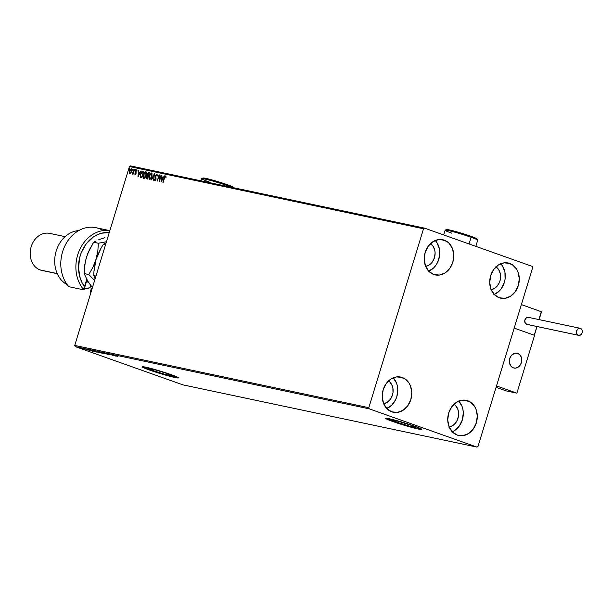 <?xml version="1.0" encoding="UTF-8"?>
<svg xmlns="http://www.w3.org/2000/svg" width="613" height="613" viewBox="0 0 613 613"><rect width="100%" height="100%" fill="white"/><g stroke="black" fill="none" stroke-linecap="round" stroke-linejoin="round"><path stroke-width="0.92" d="M396.711 422.188A12.459 0.782 17 0 1 391.883 420.043A12.459 0.782 17 0 1 398.534 421.353A12.459 0.782 17 0 1 410.886 425.184L415.698 427.353L409.936 426.257L396.711 422.188L391.891 420.028L397.661 421.116L410.886 425.184A12.459 0.782 17 0 1 415.714 427.33A12.459 0.782 17 0 1 409.055 426.02A12.459 0.782 17 0 1 396.711 422.188L397.078 420.97L396.711 422.188M153.265 370.658A12.459 0.782 17 0 1 148.438 368.52A12.459 0.782 17 0 1 155.097 369.823A12.459 0.782 17 0 1 167.441 373.662L172.253 375.823L164.384 374.16L153.265 370.658L148.453 368.497L156.33 370.168L167.441 373.662A12.459 0.782 17 0 1 172.268 375.807A12.459 0.782 17 0 1 165.617 374.497A12.459 0.782 17 0 1 153.265 370.658L153.641 369.44L153.265 370.658M142.277 366.735A18.934 1.188 -163 0 0 149.58 369.884L149.526 370.06A18.934 1.188 17 0 1 142.193 366.804A18.934 1.188 17 0 1 152.3 368.796A18.934 1.188 17 0 1 171.073 374.62L150.974 368.436L142.208 366.773L149.526 370.06L166.422 375.378L178.391 377.907L171.073 374.62A18.934 1.188 17 0 1 178.406 377.876A18.934 1.188 17 0 1 168.291 375.892A18.934 1.188 17 0 1 149.526 370.06L149.58 369.884A18.934 1.188 -163 0 0 167.694 375.531A18.934 1.188 -163 0 0 178.375 377.769M385.723 418.258A18.934 1.188 -163 0 0 393.025 421.407L392.971 421.591A18.934 1.188 17 0 1 385.638 418.334A18.934 1.188 17 0 1 395.745 420.319A18.934 1.188 17 0 1 414.511 426.15L394.412 419.966L385.654 418.304L392.971 421.591L413.07 427.774L421.828 429.437L414.511 426.15A18.934 1.188 17 0 1 421.844 429.406A18.934 1.188 17 0 1 411.737 427.414A18.934 1.188 17 0 1 392.971 421.591L393.025 421.407A18.934 1.188 -163 0 0 411.139 427.062A18.934 1.188 -163 0 0 421.821 429.299M467.765 400.756L464.669 400.105L470.363 402.044L474.562 406.381L476.002 409.254L477.297 415.89L476.347 422.832L473.282 429.031L468.585 433.537L462.961 435.659L457.267 435.092A17.984 14.635 -78 0 1 448.425 413.944A17.984 14.635 -78 0 1 466.24 400.327A17.984 14.635 -78 0 1 467.765 400.756A17.984 14.635 -78 0 1 476.608 421.897A17.984 14.635 -78 0 1 458.792 435.521A17.984 14.635 -78 0 1 457.267 435.092L452.371 431.904L449.022 426.587L447.728 419.951L448.685 413.009L451.743 406.817L456.447 402.312L462.072 400.182L467.765 400.756M444.241 240.15L441.153 239.499L446.839 241.438L449.137 243.338L452.486 248.656L453.781 255.292L452.823 262.234L449.758 268.425L445.061 272.931L439.437 275.061L433.743 274.486A17.984 14.635 -78 0 1 424.901 253.345A17.984 14.635 -78 0 1 442.716 239.721A17.984 14.635 -78 0 1 444.241 240.15A17.984 14.635 -78 0 1 453.084 261.299A17.984 14.635 -78 0 1 435.268 274.915A17.984 14.635 -78 0 1 433.743 274.486L428.855 271.298L425.506 265.988L424.211 259.353L425.161 252.41L428.226 246.211L432.924 241.706L438.548 239.583L444.241 240.15M509.748 263.421L506.66 262.77L512.345 264.709L516.552 269.046L517.993 271.927L519.288 278.555L518.33 285.497L515.272 291.696L510.568 296.202L504.943 298.332L499.25 297.757A17.984 14.635 -78 0 1 490.408 276.609A17.984 14.635 -78 0 1 508.223 262.992A17.984 14.635 -78 0 1 509.748 263.421A17.984 14.635 -78 0 1 518.598 284.562A17.984 14.635 -78 0 1 500.775 298.186A17.984 14.635 -78 0 1 499.25 297.757L494.362 294.569L491.013 289.252L489.718 282.616L490.676 275.674L493.733 269.482L498.43 264.977L504.055 262.847L509.748 263.421M402.258 377.485L399.163 376.834L404.848 378.773L409.055 383.11L410.495 385.991L411.79 392.626L410.833 399.569L407.775 405.76L403.07 410.266L397.446 412.396L391.761 411.821A17.984 14.635 -78 0 1 382.91 390.68A17.984 14.635 -78 0 1 400.733 377.056A17.984 14.635 -78 0 1 402.258 377.485A17.984 14.635 -78 0 1 411.101 398.634A17.984 14.635 -78 0 1 393.278 412.25A17.984 14.635 -78 0 1 391.761 411.821L386.864 408.633L383.516 403.316L382.221 396.688L383.179 389.745L386.236 383.546L390.941 379.041L396.565 376.911L402.258 377.485M368.819 407.676L74.748 345.433L129.443 166.537L423.514 228.779L368.819 407.676L369.271 408.84L476.991 447.107L182.919 384.864L75.2 346.598L369.271 408.84L476.991 447.107L477.994 446.463L532.689 267.567L532.237 266.402L424.518 228.136L130.446 165.893L129.443 166.537L74.748 345.433L75.2 346.598L182.919 384.864L476.991 447.107L477.994 446.463L532.689 267.567L532.237 266.402L424.518 228.136L423.514 228.779L368.819 407.676L369.271 408.84L75.2 346.598L74.748 345.433L368.819 407.676M130.837 172.95L131.841 170.077L131.151 168.751L130.002 169.747L129.259 172.222L129.703 173.517L130.837 172.95L131.619 171.372L131.282 168.767L129.489 170.92L129.266 172.628L129.818 173.548L130.837 172.95M132.6 174.184L132.14 173.877L133.052 173.425L133.128 174.169L134.546 169.548L132.14 173.877L133.052 173.425L133.128 174.169L134.255 169.487L132.308 174.077M137.036 170.652L136.561 169.893L135.787 170.652L135.772 173.425L135.412 174.069L135.052 173.533L134.76 173.9L135.075 174.659L136.086 173.395L136.009 170.889L137.036 170.652L136.63 169.901L135.611 171.104L135.802 173.104L135.274 174.1L135.052 173.533L134.76 173.9L135.113 174.674L136.04 173.579L135.91 171.142L137.036 170.652M142.898 171.311L141.649 171.816L140.446 174.307L140.201 176.659L141.044 177.647L141.841 177.824L143.779 171.502L142.898 171.311L143.764 171.54L142.898 171.311L140.515 174.092L140.446 177.287L141.841 177.824L143.779 171.502L142.898 171.311M148.63 172.529L147.189 174.13L147.289 175.877L146.369 178.061L146.836 178.881L147.449 179.011L149.38 172.682L148.63 172.529L147.189 174.13L147.289 175.877L146.522 177.149L146.913 178.896L147.449 179.011L149.38 172.682L148.63 172.529M154.461 173.763L151.265 179.816L153.97 175.28L153.733 180.337L154.407 173.747L151.265 179.816L153.97 175.28L153.733 180.337L154.461 173.763M161.027 175.149L159.595 179.854L159.142 174.751L157.212 181.08L158.943 176.421L159.388 181.54L161.319 175.211L159.595 179.854L159.142 174.751L157.212 181.08L158.943 176.421L159.388 181.54L161.027 175.149M164.223 178.015L162.912 182.283L164.82 177.172L165.318 176.59L165.778 177.28L166.077 176.82L165.479 175.931L164.728 176.628L163.204 182.345L164.491 178.138L165.395 176.59L165.778 177.28L166.077 176.82L165.587 175.946L164.223 178.015M161.227 181.923L164.368 175.854L163.043 177.732L161.985 177.509L161.901 175.333L161.173 181.915L164.368 175.854L163.043 177.732L161.985 177.509L161.901 175.333L161.227 181.923M155.855 179.762L155.342 180.207L155.963 179.486L155.748 178.529L155.947 179.479L155.342 180.207L154.79 179.18L154.445 179.525L154.844 180.751L155.779 179.916L155.825 175.877L156.599 174.759L156.989 175.939L157.326 175.663L156.897 174.1L155.503 175.946L155.625 179.525L155.089 180.107L154.79 179.18L154.445 179.525L154.844 180.751L155.97 179.417L155.863 175.716L156.744 174.766M151.901 176.559L152.001 173.402L151.281 172.935L150.346 173.464L148.836 176.552L149.135 179.456L150.56 179.08L151.809 176.843L151.457 172.95L148.997 175.969L149.449 179.609L151.901 176.559M146.3 175.372L146.392 172.222L145.672 171.747L144.737 172.276L143.235 175.364L143.526 178.268L144.798 178.046L146.208 175.655L145.848 171.763L143.388 174.789L143.84 178.421L146.3 175.372M137.925 176.996L141.067 170.927L139.749 172.805L138.684 172.582L138.607 170.406L137.925 176.996L141.067 170.927L139.749 172.805L138.684 172.582L138.607 170.406L137.925 176.996M135.327 170.184L135.128 169.632L134.791 170.445L135.251 169.609M133.105 169.717L132.96 169.134L132.569 169.977L133.029 169.142M129.473 168.95L129.335 168.368L128.945 169.203L129.397 168.368M78.954 347.594L83.062 349.004L78.663 347.563M84.954 349.395L82.019 348.253L84.954 349.395M85.406 349.035L88.264 350.107L85.406 349.035M90.663 350.084L96.639 352.077L91.069 350.429L96.639 352.077L90.249 349.648M96.394 351.295L102.241 353.264L96.954 351.617M102.225 352.529L108.524 354.59L102.225 352.529M108.8 353.916L114.179 355.793L108.8 353.916M113.175 354.827L118.002 356.597L112.968 354.804M116.018 356.176L109.666 354.099L116.018 356.176M108.141 354.36L104.271 352.958L108.141 354.36M99.045 351.839L104.746 353.793L98.662 351.793M93.437 350.651L99.076 352.605L93.053 350.613M92.724 351.249L86.372 349.172L92.724 351.249M454.034 404.197A12.306 10.015 -78 0 1 458.309 417.032A12.306 10.015 -78 0 1 449.206 427.031M430.518 243.599A12.306 10.015 -78 0 1 434.786 256.426A12.306 10.015 -78 0 1 425.683 266.433M496.024 266.87A12.306 10.015 -78 0 1 500.292 279.697A12.306 10.015 -78 0 1 491.189 289.696M388.527 380.934A12.306 10.015 -78 0 1 392.795 393.761A12.306 10.015 -78 0 1 383.7 403.768M386.32 408.695L391.584 405.316L395.546 399.86L396.833 396.603L397.791 389.661L397.416 386.236L396.496 383.025L393.148 377.708M388.374 380.826L389.945 382.121L392.236 385.761L392.864 387.96L392.987 392.695L391.584 397.278L390.374 399.293L387.155 402.373L383.309 403.829M386.757 408.519A17.984 14.635 102 0 0 397.316 394.718A17.984 14.635 102 0 0 393.255 377.823M493.817 294.631L499.082 291.244L501.265 288.731L504.33 282.539L505.089 279.091L504.913 272.172L502.545 266.08L500.637 263.644M495.863 266.762L498.744 269.728L500.361 273.896L500.614 276.233L499.963 280.984L499.082 283.214L496.369 286.945L494.653 288.309L490.798 289.765M494.254 294.455A17.984 14.635 102 0 0 504.813 280.654A17.984 14.635 102 0 0 500.752 263.759M428.311 271.36L433.575 267.981L435.759 265.467L437.529 262.525L439.575 255.828L439.406 248.901L437.038 242.809L435.13 240.373M430.357 243.491L433.23 246.457L434.855 250.625L435.107 252.97L434.456 257.721L432.357 261.958L430.862 263.674L429.138 265.038L425.292 266.494M428.74 271.184A17.984 14.635 102 0 0 439.306 257.383A17.984 14.635 102 0 0 435.238 240.488M451.827 431.958L454.578 430.571L459.283 426.066L462.34 419.874L463.298 412.924L462.922 409.507L462.003 406.296L458.654 400.979M453.881 404.097L455.451 405.392L457.742 409.032L458.371 411.231L458.493 415.966L457.091 420.549L454.386 424.28L452.662 425.644L448.816 427.1M452.264 431.79A17.984 14.635 102 0 0 462.823 417.989A17.984 14.635 102 0 0 458.762 401.094M385.884 418.418L399.415 423.56L420.173 429.207M142.446 366.896L155.97 372.037L176.736 377.677M114.769 355.739L112.669 354.973L114.769 355.739M109.819 354.889L109.306 354.605M104.486 352.988L105.068 353.31M103.888 353.555L99.275 351.992L103.949 353.571L104.279 353.218M101.429 353.019L99.666 352.345L101.429 353.019M99.275 352.253L97.069 351.441L99.275 352.253M98.279 352.368L93.666 350.805L98.279 352.368L98.678 352.031M91.774 350.391L95.827 351.831L91.774 350.391M91.467 350.805L89.375 350.038L91.467 350.805M84.303 348.728L84.77 348.981M88.111 350.084L87.682 349.854M84.502 349.142L84.893 349.341M82.357 348.797L79.215 347.732L82.395 348.812L82.655 348.46M99.383 351.632L99.574 352.023M93.774 350.444L93.965 350.835M79.322 347.372L79.414 347.755M164.859 177.088L165.771 176.038L164.843 177.134M166.069 177.379L165.449 176.613M161.548 181.302L161.901 175.333L161.548 181.302M162.276 177.617L163.334 177.839L164.345 175.893L163.334 177.839L162.276 177.617M161.955 180.498L163.012 178.46L161.955 180.498L161.909 178.184L162.721 178.36L161.955 180.498M159.564 180.95L158.943 176.421L159.564 180.95M158.959 176.429L159.265 175.433L158.959 176.429M156.721 174.759L156.989 175.939L156.897 174.1L155.579 175.647L156.039 178.628L155.579 175.647L157.189 174.207M157.28 176.038L157.012 174.858M155.135 180.85L154.805 179.563L155.02 180.804M157.097 174.199L155.97 175.456M155.832 175.9L156.024 179.264M157.066 174.881L157.288 175.854M153.71 180.337L153.97 175.28L153.71 180.337M151.58 179.885L154.376 174.475L151.58 179.885M149.741 179.709L149.288 176.077M149.695 174.989L151.695 173.05L150.637 173.563L149.48 175.51M149.128 176.651L149.036 178.835L149.572 179.655M151.626 173.724L152.032 176.146M151.564 177.494L150.062 179.065L149.028 177.839L149.281 176.038L151.411 173.655M151.265 173.602L151.825 175.586L150.652 178.391L149.633 178.958L149.281 176.038L150.231 174.161L151.265 173.602L151.894 176.598L149.633 178.958L151.457 177.709M152.093 175.816L151.649 173.732M147.204 179.004L146.522 177.149L147.58 175.977L147.189 174.13L149.373 172.728L148.323 172.805L147.595 173.916M147.411 174.49L147.58 175.977L146.951 176.873M146.768 177.379L147.396 176.276L148.254 176.375L147.35 178.337L146.821 177.195L147.978 176.276L147.633 178.398L146.814 178.092L146.768 177.379L147.028 178.942M148.323 175.693L147.587 175.418L147.48 174.192L148.89 173.272L148.453 175.724L148.032 175.617M147.978 175.594L147.381 174.912L147.71 173.671L149.174 173.372L148.177 175.624L147.587 175.418M144.132 178.521L143.664 174.889M146.139 171.87L145.028 172.383L144.101 173.778L146.086 171.862M144.101 173.778L143.871 174.322M143.526 175.464L143.358 177.149L143.963 178.467M146.017 172.537L146.423 174.958M145.955 176.314L144.913 177.701L143.779 177.64L143.68 174.851L145.664 172.414L146.208 173.127L146.285 175.41L144.024 177.77L144.017 173.954L145.664 172.414L146.009 175.31L145.043 177.203L144.024 177.77L145.856 176.521M146.492 174.628L145.81 172.468M140.446 177.287L140.599 174.958M141.212 173.096L143.189 171.418L142.116 171.732L141.212 173.104M140.676 174.636L140.492 176.759L141.12 177.67M142.024 177.211L140.783 176.72L140.806 174.153L142.147 172.015L143.289 172.084L142.032 177.211L141.557 177.073L142.024 177.211M141.848 177.18L140.645 176.506L140.699 174.513L141.71 172.345L143.289 172.084L141.749 177.111L140.783 176.72M138.247 176.375L138.607 170.406L138.247 176.375M138.975 172.682L140.04 172.904L141.051 170.966L140.04 172.904L138.975 172.682M138.661 175.571L139.718 173.533L138.661 175.571L138.615 173.257L139.427 173.425L138.661 175.571M135.404 174.774L135.113 173.916L135.251 174.674M135.343 173.64L135.274 174.1L135.052 173.533M135.274 174.1L136.094 173.211L135.611 171.104L136.921 170M136.806 170.583L136.737 171.042M136.783 170.575L137.028 171.15L136.53 170.491M136.852 169.993L135.979 170.981M135.902 171.211L136.063 173.533M135.948 173.854L135.251 174.092M135.212 170.766L135.136 170.184L134.921 170.659M134.845 170.085L135.534 169.709M135.419 169.74L135.121 170.69M132.14 173.877L132.684 173.579L132.5 174.107M132.929 173.609L133.542 172.713L133.006 173.563L132.431 173.41M132.99 170.291L132.615 169.609L132.699 170.192M132.615 169.609L133.312 169.242M133.19 169.265L132.898 170.222M130.109 173.655L129.266 172.628L129.772 171.019M130.132 170.138L131.496 168.859M131.511 168.859L130.094 170.222M129.665 171.464L129.994 173.617M131.488 169.472L131.703 171.104M131.389 172.015L130.377 173.096L129.604 172.207L129.78 170.981L131.205 169.372M131.603 171.402L129.994 172.981L129.78 170.981L131.105 169.334L131.603 171.402L131.397 169.441M130.194 173.058L131.289 172.215M129.366 169.525L128.991 168.843L129.075 169.426M128.991 168.843L129.688 168.475M129.565 168.498L129.274 169.456M161.909 178.184L162.721 178.36L161.663 180.398L161.909 178.184M138.615 173.257L139.427 173.425L138.369 175.464L138.615 173.257M131.105 169.334L131.282 171.464L129.994 172.981M423.514 228.779L129.443 166.537L130.446 165.893L424.518 228.136L423.514 228.779M513.326 367.861A7.571 6.161 -78 0 1 509.602 358.957A7.571 6.161 -78 0 1 517.104 353.218A7.571 6.161 -78 0 1 517.747 353.402L515.349 353.165L512.981 354.061L510.997 355.954L509.71 358.559L509.311 361.486L509.855 364.283L511.265 366.52L513.326 367.861L515.725 368.099L518.092 367.202L520.069 365.31L521.356 362.697L521.763 359.777L521.211 356.981L519.801 354.743L517.747 353.402A7.571 6.161 -78 0 1 521.471 362.306A7.571 6.161 -78 0 1 513.962 368.038A7.571 6.161 -78 0 1 513.326 367.861M534.567 335.342L516.882 393.163L506.116 390.879L516.882 393.163L496.507 385.922L514.184 328.101L496.507 385.922L516.882 393.163L534.567 335.342L514.184 328.101L534.567 335.342M496.078 387.316L506.116 390.879L496.078 387.316M509.418 359.823L509.418 359.823A7.571 6.161 -78 0 1 517.104 353.218A7.571 6.161 -78 0 1 521.648 361.44A7.571 6.161 -78 0 1 513.962 368.038A7.571 6.161 -78 0 1 509.418 359.823L509.434 362.743L511.15 366.398L513.173 367.8L515.564 368.122L517.939 367.294L519.954 365.455L521.295 362.881L521.763 359.969L521.28 357.149L519.916 354.866L517.893 353.456L515.51 353.142L512.054 354.774L510.338 357.019L509.418 359.823M541.31 311.695L521.364 304.607L541.31 311.695L538.896 319.572L541.31 311.695M514.184 328.101L521.364 304.607L514.184 328.101L534.13 335.181L514.184 328.101M534.39 335.112L536.919 326.507L534.406 334.729M541.256 312.324L539.034 319.603L541.478 311.94M528.735 317.442A3.594 2.927 102 0 0 528.437 317.358A3.594 2.927 102 0 0 524.866 320.078A3.594 2.927 102 0 0 526.636 324.308L578.343 335.257A3.594 2.927 -78 0 1 576.572 331.028A3.594 2.927 -78 0 1 580.136 328.3A3.594 2.927 -78 0 1 580.442 328.384A3.594 2.927 -78 0 1 582.212 332.614A3.594 2.927 -78 0 1 578.649 335.342A3.594 2.927 -78 0 1 578.343 335.257L526.636 324.308A3.594 2.927 102 0 0 526.942 324.4A3.594 2.927 102 0 0 527.257 324.438M580.442 328.384L578.182 328.698L576.626 330.836L576.695 333.556L578.343 335.257L580.603 334.943L582.158 332.805L582.089 330.085L580.442 328.384M528.176 317.319L525.969 318.155L524.774 320.584L525.28 323.189L527.195 324.438M83.943 289.895L84.471 286.646A32.19 26.183 -78 0 1 82.065 250.817A32.19 26.183 -78 0 1 109.252 232.58L101.597 233.201L97.367 234.71L93.337 237.016L86.31 243.752L81.268 252.679L79.667 257.675L78.518 268.073L80.18 278.08L82.019 282.608L84.471 286.646L86.701 279.352L83.943 289.895A34.083 27.723 -78 0 1 79.345 250.441A34.083 27.723 -78 0 1 109.834 230.657A34.083 27.723 102 0 0 79.345 250.441A34.083 27.723 102 0 0 83.943 289.895L87 279.896L83.943 289.895L68.863 286.708L83.943 289.895M43.462 270.655A18.934 15.402 -78 0 1 40.213 269.965A18.934 15.402 102 0 0 41.814 270.417L57.285 273.689M57.224 273.567L40.213 269.965L57.224 273.567M83.774 288.631L89.873 287.796L91.483 288.141L90.234 292.232L91.483 288.141L89.873 287.796A28.397 23.102 -78 0 1 84.326 288.639M109.85 230.634L95.881 227.676A34.083 27.723 102 0 0 64.549 246.618A34.083 27.723 102 0 0 68.863 286.708A34.083 27.723 -78 0 1 66.756 242.464A34.083 27.723 -78 0 1 103.137 230.588M78.732 230.588A28.397 23.102 102 0 0 55.446 253.951A28.397 23.102 102 0 0 67.269 284.746A28.397 23.102 -78 0 1 55.446 253.951A28.397 23.102 -78 0 1 78.732 230.588M89.873 287.796L90.609 285.382L89.873 287.796M65.124 236.649L49.653 233.369A18.934 15.402 102 0 0 30.903 247.706A18.934 15.402 102 0 0 40.213 269.965A18.934 15.402 -78 0 1 31.179 246.725A18.934 15.402 -78 0 1 51.262 233.829M85.483 260.969L87.789 253.353L93.659 242.242L98.356 243.238L106.608 241.706L98.356 243.238L97.835 251.177L95 263.567L93.919 271.651L93.781 275.589L95.107 278.838L93.781 275.589L95.957 276.057L93.781 275.589L93.919 271.651L96.072 259.414L101.206 247.821L103.352 244.296L105.528 244.756L103.352 244.296L106.11 242.855L103.352 244.296L101.206 247.821L97.49 255.406L92.915 267.306L88.785 274.532L94.701 280.57L88.785 274.532L84.088 273.544L85.299 261.513L87.644 253.889M101.49 238.894L104.471 237.767M92.195 287.19L88.341 281.903M98.325 239.944L101.183 238.832L98.325 239.944M93.659 242.242L95.82 241.093L93.659 242.242L98.356 243.238L97.835 251.177L96.072 259.414L92.915 267.306L88.785 274.532L84.088 273.544L84.609 265.598L86.372 257.36L89.529 249.476L93.659 242.242M92.54 287.826L88.088 281.727L84.088 273.544L88.088 281.727L92.54 287.826M87.644 280.999A20.827 16.942 -78 0 1 86.839 280.417A20.827 16.942 102 0 0 87.644 280.999M87.766 281.206A20.827 16.942 -78 0 1 86.563 281.329M233.821 187.777L233.63 187.417A16.091 1.011 -163 0 0 227.408 184.72L227.668 185.739A17.041 1.073 17 0 1 232.013 187.394A17.041 1.073 -163 0 0 227.668 185.739L227.461 186.429L227.668 185.739A17.041 1.073 -163 0 0 210.78 180.498A17.041 1.073 -163 0 0 201.677 178.705L201.033 180.835M203.761 178.728L202.88 178.054L205.876 178.391L218.994 181.954L229.645 185.54L232.741 186.835L233.63 187.517L233.185 187.586M208.282 181.64A17.041 1.073 17 0 1 201.731 178.651A17.041 1.073 17 0 1 211.247 180.62A17.041 1.073 17 0 1 227.668 185.739L227.408 184.72A16.091 1.011 -163 0 0 211.891 179.885A16.091 1.011 -163 0 0 202.911 178.031L201.731 178.651M475.826 246.365L477.711 240.196A17.041 1.073 -163 0 0 471.113 237.269A17.041 1.073 17 0 1 477.703 240.12L477.075 238.947A16.091 1.011 -163 0 0 470.853 236.25L471.113 237.269L469.068 243.966L471.113 237.269A17.041 1.073 -163 0 0 454.225 232.02A17.041 1.073 -163 0 0 445.122 230.235L443.682 234.948M447.206 230.258L446.318 229.584L446.762 229.507L449.321 229.913L459.421 232.572L473.09 237.07L476.922 238.786L476.63 239.116M451.727 233.162A17.041 1.073 17 0 1 445.176 230.181A17.041 1.073 17 0 1 454.685 232.143A17.041 1.073 17 0 1 471.113 237.269L470.853 236.25A16.091 1.011 -163 0 0 455.336 231.415A16.091 1.011 -163 0 0 446.356 229.553L445.176 230.181M534.413 335.05L537.026 326.53M539.134 319.626L541.463 312.017M526.942 324.4L578.649 335.342M528.437 317.358L580.136 328.3M88.402 282.218L86.418 281.796"/></g></svg>

